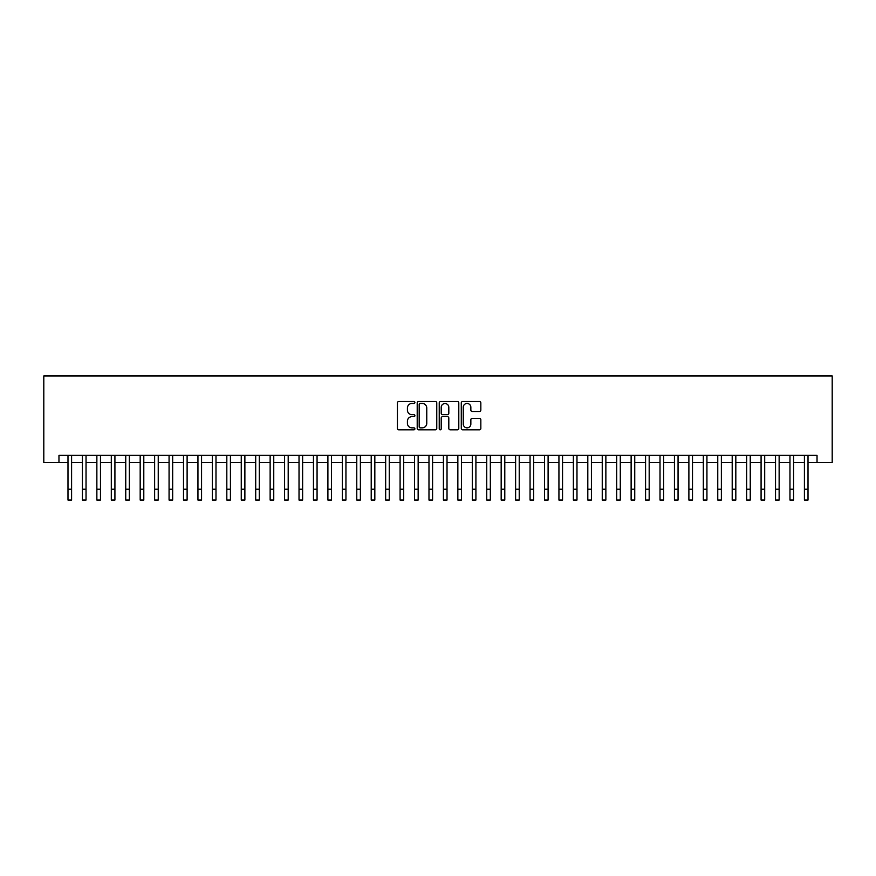 <?xml version="1.0" encoding="UTF-8"?>
<svg xmlns="http://www.w3.org/2000/svg" width="876" height="876" viewBox="0 0 876 876"><rect width="100%" height="100%" fill="white"/><g stroke="black" fill="none" stroke-linecap="round" stroke-linejoin="round"><path stroke-width="1.31" d="M414.895 402.478A0.996 0.996 0 0 0 413.91 401.482L398.843 401.482A1.413 1.413 0 0 0 397.43 402.894L397.43 428.408A1.413 1.413 0 0 0 398.843 429.831L413.91 429.831A0.996 0.996 0 0 0 414.895 428.835A0.996 0.996 0 0 0 413.91 427.849L411.961 427.849A4.533 4.533 0 0 1 407.417 423.305L407.417 421.181A4.533 4.533 0 0 1 411.961 416.647L413.91 416.647A0.996 0.996 0 0 0 414.895 415.651A0.996 0.996 0 0 0 413.91 414.666L411.961 414.666A4.533 4.533 0 0 1 407.417 410.132L407.417 407.997A4.533 4.533 0 0 1 411.961 403.464L413.91 403.464A0.996 0.996 0 0 0 414.895 402.478M479.424 411.479A1.413 1.413 0 0 0 480.836 410.056L480.836 402.894A1.413 1.413 0 0 0 479.424 401.482L462.692 401.482A1.413 1.413 0 0 0 461.28 402.894L461.28 428.408A1.413 1.413 0 0 0 462.692 429.831L479.424 429.831A1.413 1.413 0 0 0 480.836 428.408L480.836 419.768A1.413 1.413 0 0 0 479.424 418.345L472.263 418.345A1.413 1.413 0 0 0 470.85 419.768L470.85 424.05A3.789 3.789 0 0 1 467.05 427.849A3.789 3.789 0 0 1 463.262 424.05L463.262 407.252A3.789 3.789 0 0 1 467.05 403.464A3.789 3.789 0 0 1 470.85 407.252L470.85 410.056A1.413 1.413 0 0 0 472.263 411.479L479.424 411.479M58.966 462.583L58.966 455.367L817.034 455.367L817.034 462.583L832.2 462.583L832.2 375.946L43.8 375.946L43.8 462.583L67.989 462.583M436.763 402.894A1.413 1.413 0 0 0 435.339 401.482L418.618 401.482A1.413 1.413 0 0 0 417.206 402.894L417.206 428.408A1.413 1.413 0 0 0 418.618 429.831L435.339 429.831A1.413 1.413 0 0 0 436.763 428.408L436.763 402.894M440.661 401.482L457.381 401.482A1.413 1.413 0 0 1 458.794 402.894L458.794 428.408A1.413 1.413 0 0 1 457.381 429.831L450.22 429.831A1.413 1.413 0 0 1 448.808 428.408L448.808 418.06A1.413 1.413 0 0 0 447.395 416.647L442.643 416.647A1.413 1.413 0 0 0 441.219 418.06L441.219 428.835A0.996 0.996 0 0 1 440.234 429.831A0.996 0.996 0 0 1 439.237 428.835L439.237 402.894A1.413 1.413 0 0 1 440.661 401.482M71.591 462.583L82.421 462.583M86.034 462.583L96.864 462.583M100.477 462.583L111.307 462.583M114.92 462.583L125.75 462.583M129.352 462.583L140.182 462.583M143.795 462.583L154.625 462.583M158.238 462.583L169.068 462.583M172.671 462.583L183.5 462.583M187.114 462.583L197.943 462.583M201.557 462.583L212.386 462.583M215.989 462.583L226.818 462.583M230.432 462.583L241.261 462.583M244.875 462.583L255.704 462.583M259.307 462.583L270.136 462.583M273.75 462.583L284.58 462.583M288.193 462.583L299.023 462.583M302.625 462.583L313.455 462.583M317.068 462.583L327.898 462.583M331.511 462.583L342.341 462.583M345.943 462.583L356.773 462.583M360.386 462.583L371.216 462.583M374.829 462.583L385.659 462.583M389.262 462.583L400.091 462.583M403.705 462.583L414.534 462.583M418.148 462.583L428.977 462.583M432.58 462.583L443.42 462.583M447.023 462.583L457.852 462.583M461.466 462.583L472.295 462.583M475.909 462.583L486.738 462.583M490.341 462.583L501.171 462.583M504.784 462.583L515.614 462.583M519.227 462.583L530.057 462.583M533.659 462.583L544.489 462.583M548.102 462.583L558.932 462.583M562.545 462.583L573.375 462.583M576.977 462.583L587.807 462.583M591.42 462.583L602.25 462.583M605.863 462.583L616.693 462.583M620.296 462.583L631.125 462.583M634.739 462.583L645.568 462.583M649.182 462.583L660.011 462.583M663.614 462.583L674.443 462.583M678.057 462.583L688.886 462.583M692.5 462.583L703.329 462.583M706.932 462.583L717.762 462.583M721.375 462.583L732.205 462.583M735.818 462.583L746.648 462.583M750.25 462.583L761.08 462.583M764.693 462.583L775.523 462.583M779.136 462.583L789.966 462.583M793.579 462.583L804.409 462.583M808.011 462.583L817.034 462.583M420.173 403.464A0.996 0.996 0 0 0 419.188 404.46L419.188 426.853A0.996 0.996 0 0 0 420.173 427.849L422.232 427.849A4.533 4.533 0 0 0 426.765 423.305L426.765 407.997A4.533 4.533 0 0 0 422.232 403.464L420.173 403.464M448.808 407.329A3.789 3.789 0 0 0 445.019 403.54A3.789 3.789 0 0 0 441.219 407.329L441.219 413.242A1.413 1.413 0 0 0 442.643 414.666L447.395 414.666A1.413 1.413 0 0 0 448.808 413.242L448.808 407.329M67.989 489.224L71.591 489.224L71.591 500.054L67.989 500.054L67.989 455.367M71.591 489.224L71.591 455.367M82.421 500.054L86.034 500.054L82.421 500.054L82.421 455.367M86.034 500.054L86.034 455.367M96.864 500.054L100.477 500.054L96.864 500.054L96.864 455.367M100.477 500.054L100.477 455.367M111.307 500.054L114.92 500.054L111.307 500.054L111.307 455.367M114.92 500.054L114.92 455.367M125.75 500.054L129.352 500.054L125.75 500.054L125.75 455.367M129.352 500.054L129.352 455.367M140.182 500.054L143.795 500.054L140.182 500.054L140.182 455.367M143.795 500.054L143.795 455.367M154.625 500.054L158.238 500.054L154.625 500.054L154.625 455.367M158.238 500.054L158.238 455.367M169.068 500.054L172.671 500.054L169.068 500.054L169.068 455.367M172.671 500.054L172.671 455.367M183.5 500.054L187.114 500.054L183.5 500.054L183.5 455.367M187.114 500.054L187.114 455.367M197.943 500.054L201.557 500.054L197.943 500.054L197.943 455.367M201.557 500.054L201.557 455.367M212.386 500.054L215.989 500.054L212.386 500.054L212.386 455.367M215.989 500.054L215.989 455.367M226.818 500.054L230.432 500.054L226.818 500.054L226.818 455.367M230.432 500.054L230.432 455.367M241.261 500.054L244.875 500.054L241.261 500.054L241.261 455.367M244.875 500.054L244.875 455.367M255.704 500.054L259.307 500.054L255.704 500.054L255.704 455.367M259.307 500.054L259.307 455.367M270.136 500.054L273.75 500.054L270.136 500.054L270.136 455.367M273.75 500.054L273.75 455.367M284.58 500.054L288.193 500.054L284.58 500.054L284.58 455.367M288.193 500.054L288.193 455.367M299.023 500.054L302.625 500.054L299.023 500.054L299.023 455.367M302.625 500.054L302.625 455.367M313.455 500.054L317.068 500.054L313.455 500.054L313.455 455.367M317.068 500.054L317.068 455.367M327.898 500.054L331.511 500.054L327.898 500.054L327.898 455.367M331.511 500.054L331.511 455.367M342.341 500.054L345.943 500.054L342.341 500.054L342.341 455.367M345.943 500.054L345.943 455.367M356.773 500.054L360.386 500.054L356.773 500.054L356.773 455.367M360.386 500.054L360.386 455.367M371.216 500.054L374.829 500.054L371.216 500.054L371.216 455.367M374.829 500.054L374.829 455.367M385.659 500.054L389.262 500.054L385.659 500.054L385.659 455.367M389.262 500.054L389.262 455.367M400.091 500.054L403.705 500.054L400.091 500.054L400.091 455.367M403.705 500.054L403.705 455.367M414.534 500.054L418.148 500.054L414.534 500.054L414.534 455.367M418.148 500.054L418.148 455.367M428.977 500.054L432.58 500.054L428.977 500.054L428.977 455.367M432.58 500.054L432.58 455.367M443.42 500.054L447.023 500.054L443.42 500.054L443.42 455.367M447.023 500.054L447.023 455.367M457.852 500.054L461.466 500.054L457.852 500.054L457.852 455.367M461.466 500.054L461.466 455.367M472.295 500.054L475.909 500.054L472.295 500.054L472.295 455.367M475.909 500.054L475.909 455.367M486.738 500.054L490.341 500.054L486.738 500.054L486.738 455.367M490.341 500.054L490.341 455.367M501.171 500.054L504.784 500.054L501.171 500.054L501.171 455.367M504.784 500.054L504.784 455.367M515.614 500.054L519.227 500.054L515.614 500.054L515.614 455.367M519.227 500.054L519.227 455.367M530.057 500.054L533.659 500.054L530.057 500.054L530.057 455.367M533.659 500.054L533.659 455.367M544.489 500.054L548.102 500.054L544.489 500.054L544.489 455.367M548.102 500.054L548.102 455.367M558.932 500.054L562.545 500.054L558.932 500.054L558.932 455.367M562.545 500.054L562.545 455.367M573.375 500.054L576.977 500.054L573.375 500.054L573.375 455.367M576.977 500.054L576.977 455.367M587.807 500.054L591.42 500.054L587.807 500.054L587.807 455.367M591.42 500.054L591.42 455.367M602.25 500.054L605.863 500.054L602.25 500.054L602.25 455.367M605.863 500.054L605.863 455.367M616.693 500.054L620.296 500.054L616.693 500.054L616.693 455.367M620.296 500.054L620.296 455.367M631.125 500.054L634.739 500.054L631.125 500.054L631.125 455.367M634.739 500.054L634.739 455.367M645.568 500.054L649.182 500.054L645.568 500.054L645.568 455.367M649.182 500.054L649.182 455.367M660.011 500.054L663.614 500.054L660.011 500.054L660.011 455.367M663.614 500.054L663.614 455.367M674.443 500.054L678.057 500.054L674.443 500.054L674.443 455.367M678.057 500.054L678.057 455.367M688.886 500.054L692.5 500.054L688.886 500.054L688.886 455.367M692.5 500.054L692.5 455.367M703.329 500.054L706.932 500.054L703.329 500.054L703.329 455.367M706.932 500.054L706.932 455.367M717.762 500.054L721.375 500.054L717.762 500.054L717.762 455.367M721.375 500.054L721.375 455.367M732.205 500.054L735.818 500.054L732.205 500.054L732.205 455.367M735.818 500.054L735.818 455.367M746.648 500.054L750.25 500.054L746.648 500.054L746.648 455.367M750.25 500.054L750.25 455.367M761.08 500.054L764.693 500.054L761.08 500.054L761.08 455.367M764.693 500.054L764.693 455.367M775.523 500.054L779.136 500.054L775.523 500.054L775.523 455.367M779.136 500.054L779.136 455.367M789.966 500.054L793.579 500.054L789.966 500.054L789.966 455.367M793.579 500.054L793.579 455.367M804.409 500.054L808.011 500.054L804.409 500.054L804.409 455.367M808.011 500.054L808.011 455.367M82.421 489.224L86.034 489.224M96.864 489.224L100.477 489.224M111.307 489.224L114.92 489.224M125.75 489.224L129.352 489.224M140.182 489.224L143.795 489.224M154.625 489.224L158.238 489.224M169.068 489.224L172.671 489.224M183.5 489.224L187.114 489.224M197.943 489.224L201.557 489.224M212.386 489.224L215.989 489.224M226.818 489.224L230.432 489.224M241.261 489.224L244.875 489.224M255.704 489.224L259.307 489.224M270.136 489.224L273.75 489.224M284.58 489.224L288.193 489.224M299.023 489.224L302.625 489.224M313.455 489.224L317.068 489.224M327.898 489.224L331.511 489.224M342.341 489.224L345.943 489.224M356.773 489.224L360.386 489.224M371.216 489.224L374.829 489.224M385.659 489.224L389.262 489.224M400.091 489.224L403.705 489.224M414.534 489.224L418.148 489.224M428.977 489.224L432.58 489.224M443.42 489.224L447.023 489.224M457.852 489.224L461.466 489.224M472.295 489.224L475.909 489.224M486.738 489.224L490.341 489.224M501.171 489.224L504.784 489.224M515.614 489.224L519.227 489.224M530.057 489.224L533.659 489.224M544.489 489.224L548.102 489.224M558.932 489.224L562.545 489.224M573.375 489.224L576.977 489.224M587.807 489.224L591.42 489.224M602.25 489.224L605.863 489.224M616.693 489.224L620.296 489.224M631.125 489.224L634.739 489.224M645.568 489.224L649.182 489.224M660.011 489.224L663.614 489.224M674.443 489.224L678.057 489.224M688.886 489.224L692.5 489.224M703.329 489.224L706.932 489.224M717.762 489.224L721.375 489.224M732.205 489.224L735.818 489.224M746.648 489.224L750.25 489.224M761.08 489.224L764.693 489.224M775.523 489.224L779.136 489.224M789.966 489.224L793.579 489.224M804.409 489.224L808.011 489.224"/></g></svg>

